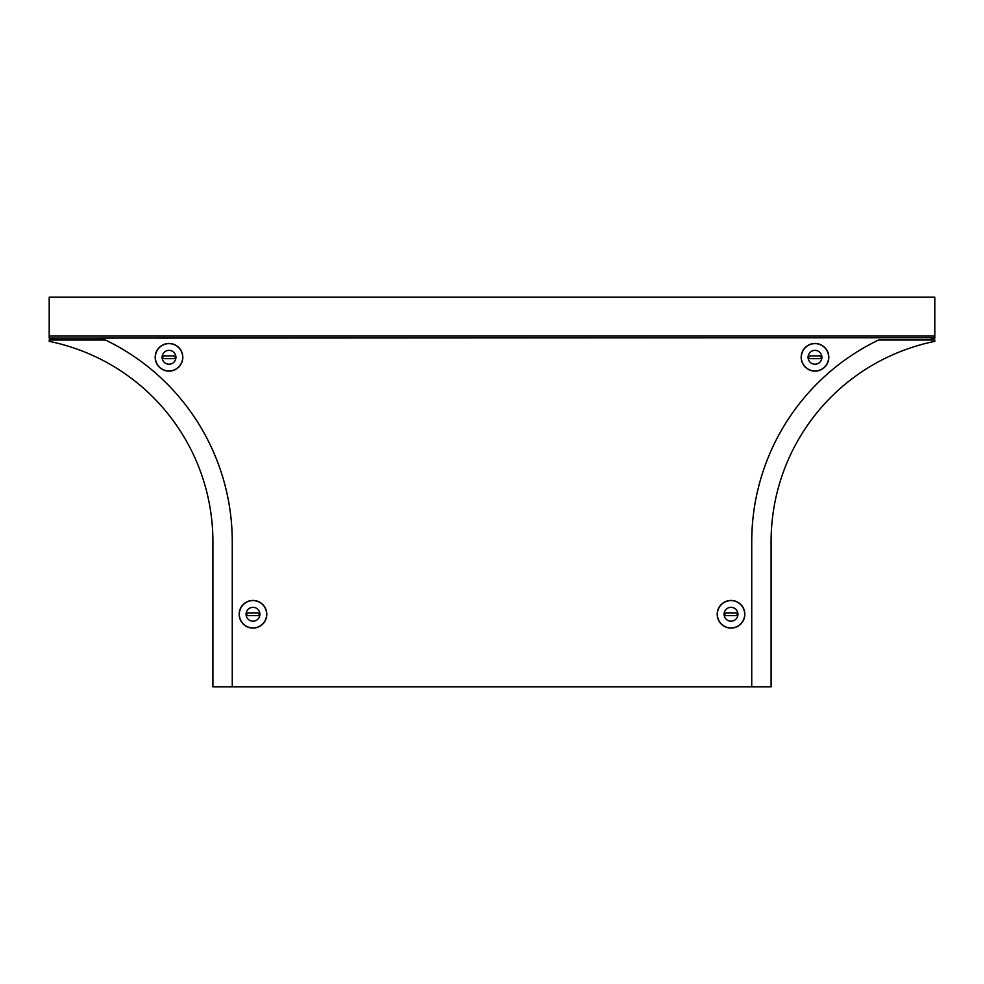 <?xml version="1.0" encoding="UTF-8"?>
<svg xmlns="http://www.w3.org/2000/svg" width="984" height="984" viewBox="0 0 984 984"><rect width="100%" height="100%" fill="white"/><g stroke="black" fill="none" stroke-linecap="round" stroke-linejoin="round"><path stroke-width="1.48" d="M934.8 337.721L934.8 336.048L49.2 336.048L49.2 338.115L934.8 337.721M232.261 686.807L212.913 686.807L212.913 541.741A204.475 204.475 0 0 0 49.2 341.362L49.2 340.021L105.436 340.021A223.823 223.823 0 0 1 232.261 541.741L232.261 686.807L751.739 686.807L751.739 541.741A223.823 223.823 0 0 1 878.564 340.021L934.8 340.021L934.8 341.362A204.475 204.475 0 0 0 771.087 541.741L771.087 686.807L751.739 686.807M928.023 340.021A207.243 207.243 0 0 1 934.074 338.693L934.8 338.115M55.977 340.021A207.243 207.243 0 0 0 49.926 338.693L49.2 338.115M934.8 336.048L934.8 297.193L49.2 297.193L49.2 336.048M162.79 357.29A1.378 1.378 0 0 0 164.168 358.68L173.848 358.68A1.378 1.378 0 0 0 175.226 357.29A1.378 1.378 0 0 0 173.848 355.913L164.168 355.913A1.378 1.378 0 0 0 162.79 357.29M182.827 357.29A13.813 13.813 0 0 1 169.014 371.116A13.813 13.813 0 0 1 155.189 357.29A13.813 13.813 0 0 1 169.014 343.478A13.813 13.813 0 0 1 182.827 357.29A13.813 13.813 0 0 1 169.014 371.116A13.813 13.813 0 0 1 155.189 357.29M175.939 357.29A6.925 6.925 0 0 1 169.014 364.215A6.925 6.925 0 0 1 162.089 357.29A6.925 6.925 0 0 1 169.014 350.365A6.925 6.925 0 0 1 175.939 357.29A6.925 6.925 0 0 0 169.014 350.365A6.925 6.925 0 0 0 162.089 357.29M821.209 357.29A1.378 1.378 0 0 0 819.832 355.913L810.152 355.913A1.378 1.378 0 0 0 808.774 357.29A1.378 1.378 0 0 0 810.152 358.68L819.832 358.68A1.378 1.378 0 0 0 821.209 357.29M801.173 357.29A13.813 13.813 0 0 1 814.986 343.478A13.813 13.813 0 0 1 828.811 357.29A13.813 13.813 0 0 1 814.986 371.116A13.813 13.813 0 0 1 801.173 357.29A13.813 13.813 0 0 1 814.986 343.478A13.813 13.813 0 0 1 828.811 357.29M808.061 357.29A6.925 6.925 0 0 1 814.986 350.365A6.925 6.925 0 0 1 821.911 357.29A6.925 6.925 0 0 1 814.986 364.215A6.925 6.925 0 0 1 808.061 357.29A6.925 6.925 0 0 0 814.986 364.215A6.925 6.925 0 0 0 821.911 357.29M246.763 614.274A1.378 1.378 0 0 0 248.153 615.652L257.82 615.652A1.378 1.378 0 0 0 259.198 614.274A1.378 1.378 0 0 0 257.82 612.884L248.153 612.884A1.378 1.378 0 0 0 246.763 614.274M266.799 614.274A13.813 13.813 0 0 1 252.986 628.087A13.813 13.813 0 0 1 239.173 614.274A13.813 13.813 0 0 1 252.986 600.449A13.813 13.813 0 0 1 266.799 614.274A13.813 13.813 0 0 1 252.986 628.087A13.813 13.813 0 0 1 239.173 614.274M259.911 614.274A6.925 6.925 0 0 1 252.986 621.199A6.925 6.925 0 0 1 246.062 614.274A6.925 6.925 0 0 1 252.986 607.349A6.925 6.925 0 0 1 259.911 614.274M737.237 614.274A1.378 1.378 0 0 0 735.847 612.884L726.18 612.884A1.378 1.378 0 0 0 724.802 614.274A1.378 1.378 0 0 0 726.18 615.652L735.847 615.652A1.378 1.378 0 0 0 737.237 614.274M717.201 614.274A13.813 13.813 0 0 1 731.014 600.449A13.813 13.813 0 0 1 744.826 614.274A13.813 13.813 0 0 1 731.014 628.087A13.813 13.813 0 0 1 717.201 614.274A13.813 13.813 0 0 1 731.014 600.449A13.813 13.813 0 0 1 744.826 614.274M724.089 614.274A6.925 6.925 0 0 1 731.014 607.349A6.925 6.925 0 0 1 737.939 614.274A6.925 6.925 0 0 1 731.014 621.199A6.925 6.925 0 0 1 724.089 614.274M182.667 357.29A13.665 13.665 0 0 1 169.014 370.956A13.665 13.665 0 0 1 155.349 357.29A13.665 13.665 0 0 1 169.014 343.625A13.665 13.665 0 0 1 182.667 357.29M801.333 357.29A13.665 13.665 0 0 1 814.986 343.625A13.665 13.665 0 0 1 828.651 357.29A13.665 13.665 0 0 1 814.986 370.956A13.665 13.665 0 0 1 801.333 357.29M266.652 614.274A13.665 13.665 0 0 1 252.986 627.94A13.665 13.665 0 0 1 239.321 614.274A13.665 13.665 0 0 1 252.986 600.609A13.665 13.665 0 0 1 266.652 614.274M717.348 614.274A13.665 13.665 0 0 1 731.014 600.609A13.665 13.665 0 0 1 744.679 614.274A13.665 13.665 0 0 1 731.014 627.94A13.665 13.665 0 0 1 717.348 614.274"/></g></svg>
